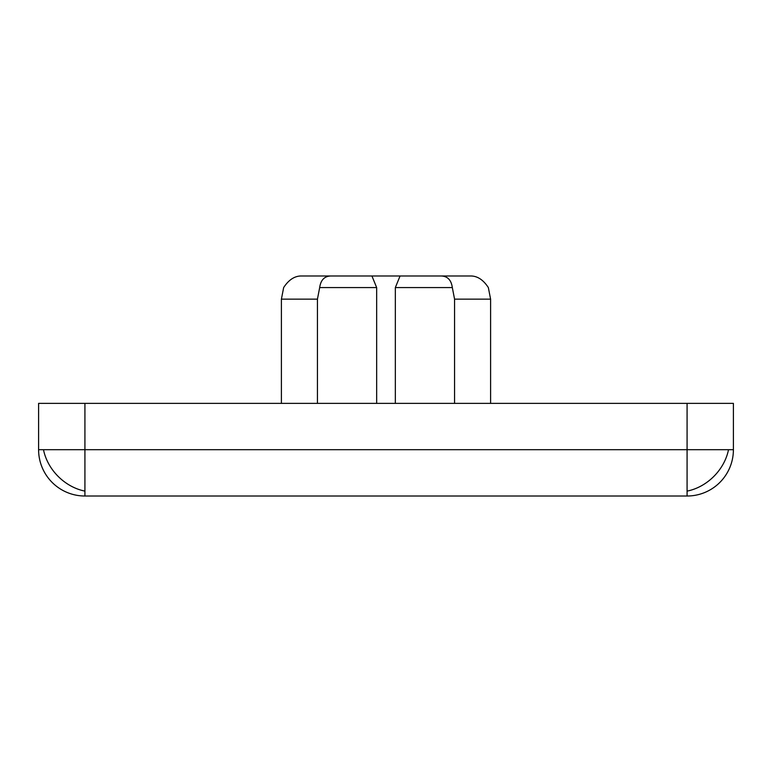 <?xml version="1.0" encoding="UTF-8"?>
<svg xmlns="http://www.w3.org/2000/svg" width="772" height="772" viewBox="0 0 772 772"><rect width="100%" height="100%" fill="white"/><g stroke="black" fill="none" stroke-linecap="round" stroke-linejoin="round"><path stroke-width="1.16" d="M687.08 496.01A46.32 46.32 0 0 0 733.4 449.69L84.92 449.69L84.92 496.01L687.08 496.01L687.08 403.37L38.6 403.37L38.6 449.69A46.32 46.32 0 0 0 84.92 496.01M84.92 403.37L84.92 449.69L38.6 449.69M733.4 449.69L733.4 403.37L687.08 403.37M395.341 403.37L395.341 287.57L452.324 287.57L454.563 299.15L454.563 403.37M490.596 403.37L490.596 299.15L488.348 287.57L490.596 299.15L454.563 299.15M317.437 403.37L317.437 299.15L281.404 299.15L283.652 287.57L281.404 299.15L281.404 403.37M317.437 299.15L319.676 287.57L376.659 287.57L376.659 403.37M452.324 287.57C451.302 280.168 447.673 276.308 441.439 275.99L400.07 275.99L395.341 287.57M400.07 275.99L371.93 275.99L376.659 287.57M488.348 287.57C483.523 280.168 477.907 276.308 471.509 275.99L441.439 275.99M319.676 287.57C320.698 280.168 324.327 276.308 330.561 275.99L300.491 275.99C294.093 276.308 288.477 280.168 283.652 287.57M371.93 275.99L300.491 275.99M728.507 449.69A46.32 37.818 -45 0 1 713.82 476.43A46.32 37.818 135 0 1 687.08 491.117M84.92 491.117A46.32 37.818 45 0 1 58.18 476.43A46.32 37.818 -135 0 1 43.493 449.69"/></g></svg>
